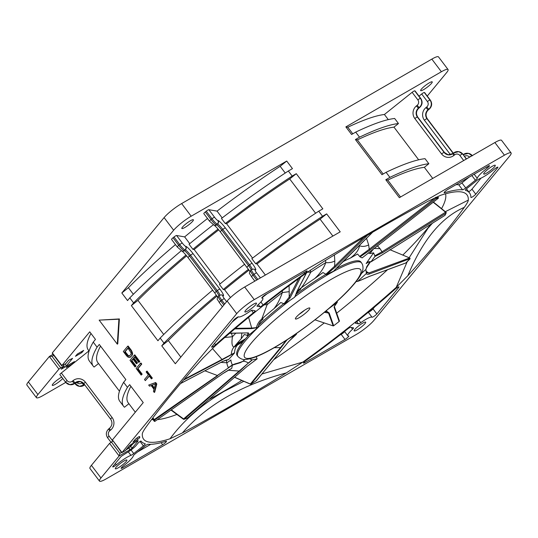 <?xml version="1.0" encoding="UTF-8"?>
<svg xmlns="http://www.w3.org/2000/svg" width="538" height="538" viewBox="0 0 538 538"><rect width="100%" height="100%" fill="white"/><g stroke="black" fill="none" stroke-linecap="round" stroke-linejoin="round"><path stroke-width="0.81" d="M478.692 175.899A15.279 2.623 -37.1 0 1 487.361 167.997A3.215 0.551 142.9 0 0 489.183 166.329A3.215 0.551 142.9 0 0 489.472 165.704A3.215 0.551 142.9 0 0 488.141 166.148L447.932 189.363A3.215 0.551 142.9 0 0 444.422 192.174A3.215 0.551 142.9 0 0 444.132 192.799A3.215 0.551 142.9 0 0 444.522 192.799A205.866 35.36 -37.1 0 1 462.552 189.813A3.215 0.551 142.9 0 0 465.747 187.95L475.39 180.237A3.215 0.551 142.9 0 0 476.924 178.798A3.215 0.551 142.9 0 0 477.233 178.293A15.279 2.623 -37.1 0 1 478.692 175.899M469.149 177.116L461.927 182.893A3.215 0.551 -37.1 0 1 458.732 184.756A205.866 35.36 142.9 0 0 456.016 184.695M63.504 364.999L64.076 365.766L61.238 369.202L64.654 367.232L66.403 365.827L72.576 358.355L68.642 360.238L65.804 363.675L61.87 365.551L89.738 331.818L95.468 339.404L93.242 342.101L97.062 347.158L99.295 344.461L125.852 379.599L123.619 382.296L127.445 387.353L129.671 384.657L143.236 402.599L112.408 439.923L121.965 452.559L236.7 313.661A16.086 2.764 -37.1 0 1 254.245 299.626L504.442 155.179A16.086 2.764 -37.1 0 1 511.1 152.947A16.086 2.764 -37.1 0 1 509.641 156.081L373.903 320.399A16.086 2.764 -37.1 0 1 356.364 334.434L106.168 478.887A16.086 2.764 -37.1 0 1 99.503 481.113A16.086 2.764 -37.1 0 1 100.962 477.979L119.127 455.995L119.927 453.332L121.48 452.431M354.811 329.471A7.236 1.244 142.9 0 0 354.159 330.883A7.236 1.244 142.9 0 0 358.866 328.805A7.236 1.244 142.9 0 0 365.046 323.56A7.236 1.244 142.9 0 0 365.705 322.154A7.236 1.244 142.9 0 0 360.998 324.226A7.236 1.244 142.9 0 0 354.811 329.471M484.382 172.617A7.236 1.244 142.9 0 0 483.723 174.03A7.236 1.244 142.9 0 0 488.43 171.952A7.236 1.244 142.9 0 0 494.617 166.713A7.236 1.244 142.9 0 0 495.269 165.3A7.236 1.244 142.9 0 0 490.562 167.379A7.236 1.244 142.9 0 0 484.382 172.617M115.993 467.354A7.236 1.244 142.9 0 0 115.334 468.766A7.236 1.244 142.9 0 0 120.041 466.688A7.236 1.244 142.9 0 0 126.228 461.443A7.236 1.244 142.9 0 0 126.881 460.037A7.236 1.244 142.9 0 0 122.173 462.108A7.236 1.244 142.9 0 0 115.993 467.354M245.557 310.5A7.236 1.244 142.9 0 0 244.904 311.912A7.236 1.244 142.9 0 0 249.612 309.834A7.236 1.244 142.9 0 0 255.792 304.595A7.236 1.244 142.9 0 0 256.451 303.183A7.236 1.244 142.9 0 0 251.744 305.261A7.236 1.244 142.9 0 0 245.557 310.5M439.042 239.82A646.219 111.003 142.9 0 0 464.287 207.379C466.93 203.68 468.275 201.259 468.309 200.109A202.651 34.809 142.9 0 0 460.831 191.871A202.651 34.809 142.9 0 0 440.595 195.301L428.255 201.125A646.219 111.003 142.9 0 0 324.246 261.165L307.79 271.972A202.651 34.809 142.9 0 0 214.353 346.728L202.745 358.375A646.219 111.003 142.9 0 0 171.561 394.246A646.219 111.003 142.9 0 0 146.316 426.688C143.673 430.38 142.335 432.808 142.301 433.958A202.651 34.809 142.9 0 0 170.008 438.766L182.355 432.942A646.219 111.003 142.9 0 0 286.357 372.895L302.82 362.087A202.651 34.809 142.9 0 0 396.257 287.332L407.865 275.685A646.219 111.003 142.9 0 0 439.042 239.82M148.051 444.254A3.215 0.551 142.9 0 0 144.857 446.116L135.22 453.83A3.215 0.551 142.9 0 0 133.68 455.269A3.215 0.551 142.9 0 0 133.37 455.773A15.279 2.623 -37.1 0 1 131.911 458.161A15.279 2.623 -37.1 0 1 123.242 466.069A3.215 0.551 142.9 0 0 121.42 467.737A3.215 0.551 142.9 0 0 121.131 468.363A3.215 0.551 142.9 0 0 122.462 467.912L162.671 444.697A3.215 0.551 142.9 0 0 166.181 441.893A3.215 0.551 142.9 0 0 166.477 441.268A3.215 0.551 142.9 0 0 166.081 441.268A205.866 35.36 -37.1 0 1 148.051 444.254M265.604 294.629A3.215 0.551 142.9 0 0 262.093 297.44A3.215 0.551 142.9 0 0 261.804 298.065A3.215 0.551 142.9 0 0 261.986 298.113A15.279 2.623 -37.1 0 1 262.867 298.334A15.279 2.623 -37.1 0 1 261.481 301.307A15.279 2.623 -37.1 0 1 258.052 304.838A3.215 0.551 142.9 0 0 257.332 305.577A3.215 0.551 142.9 0 0 257.036 306.209A3.215 0.551 142.9 0 0 257.124 306.25L259.982 306.747A3.215 0.551 142.9 0 0 263.122 304.952A205.866 35.36 -37.1 0 1 304.595 273.586A3.215 0.551 142.9 0 0 306.855 271.596A3.215 0.551 142.9 0 0 307.151 270.97A3.215 0.551 142.9 0 0 305.813 271.414L265.604 294.629M254.817 311.388A3.215 0.551 142.9 0 0 255.106 310.762A3.215 0.551 142.9 0 0 255.019 310.715L252.161 310.224A3.215 0.551 142.9 0 0 249.854 311.394A15.279 2.623 -37.1 0 1 238.569 316.848A3.215 0.551 142.9 0 0 236.438 317.824A3.215 0.551 142.9 0 0 233.748 320.117L211.932 346.526A3.215 0.551 142.9 0 0 211.642 347.151A3.215 0.551 142.9 0 0 215.61 344.777A205.866 35.36 -37.1 0 1 253.351 312.766A3.215 0.551 142.9 0 0 254.817 311.388M497.589 167.789A3.215 0.551 142.9 0 0 497.885 167.163A3.215 0.551 142.9 0 0 494.308 169.201A15.279 2.623 -37.1 0 1 479.667 178.717A3.215 0.551 142.9 0 0 476.856 180.492L467.219 188.206A3.215 0.551 142.9 0 0 465.679 189.645A3.215 0.551 142.9 0 0 465.39 190.27A3.215 0.551 142.9 0 0 465.451 190.311A205.866 35.36 -37.1 0 1 469.533 192.907A205.866 35.36 -37.1 0 1 470.911 197.385A3.215 0.551 142.9 0 0 470.932 197.453A3.215 0.551 142.9 0 0 473.03 196.531A3.215 0.551 142.9 0 0 475.774 194.198L497.589 167.789L497.199 167.271M304.79 362.652L344.999 339.431A3.215 0.551 142.9 0 0 348.51 336.627A3.215 0.551 142.9 0 0 348.799 336.001A3.215 0.551 142.9 0 0 348.617 335.954A15.279 2.623 -37.1 0 1 347.743 335.732A15.279 2.623 -37.1 0 1 349.128 332.753A15.279 2.623 -37.1 0 1 352.551 329.229A3.215 0.551 142.9 0 0 353.278 328.483A3.215 0.551 142.9 0 0 353.567 327.857A3.215 0.551 142.9 0 0 353.479 327.81L350.621 327.319A3.215 0.551 142.9 0 0 347.481 329.115A205.866 35.36 -37.1 0 1 306.014 360.473A3.215 0.551 142.9 0 0 303.748 362.471A3.215 0.551 142.9 0 0 303.459 363.096A3.215 0.551 142.9 0 0 304.79 362.652L304.252 361.933M357.252 321.294A3.215 0.551 142.9 0 0 355.793 322.672A3.215 0.551 142.9 0 0 355.497 323.304A3.215 0.551 142.9 0 0 355.584 323.345L358.442 323.842A3.215 0.551 142.9 0 0 360.749 322.666A15.279 2.623 -37.1 0 1 372.034 317.218A3.215 0.551 142.9 0 0 374.166 316.236A3.215 0.551 142.9 0 0 376.856 313.95L398.671 287.534A3.215 0.551 142.9 0 0 398.967 286.909A3.215 0.551 142.9 0 0 395 289.283A205.866 35.36 -37.1 0 1 357.252 321.294M134.83 439.862L132.926 442.169L137.842 439.331L139.752 437.643A205.866 35.36 -37.1 0 1 139.692 436.681A3.215 0.551 142.9 0 0 139.672 436.614A3.215 0.551 142.9 0 0 137.58 437.535A3.215 0.551 142.9 0 0 134.83 439.862M116.302 464.866A15.279 2.623 -37.1 0 1 130.942 455.35A3.215 0.551 142.9 0 0 133.747 453.574L143.384 445.861A3.215 0.551 142.9 0 0 144.924 444.415A3.215 0.551 142.9 0 0 145.22 443.789A3.215 0.551 142.9 0 0 145.152 443.749A205.866 35.36 -37.1 0 1 141.07 441.16A205.866 35.36 -37.1 0 1 140.936 440.978L138.515 442.606L136.282 445.309A8.043 1.379 -37.1 0 1 127.513 452.33L121.205 456.358L113.014 466.278A3.215 0.551 142.9 0 0 112.724 466.903A3.215 0.551 142.9 0 0 116.302 464.866L115.287 463.521M286.72 161.05L292.45 168.636L288.341 171.003L292.168 176.06L296.277 173.687L322.834 208.831L318.725 211.199L322.544 216.256L326.653 213.882L340.218 231.831L244.689 286.989A16.086 2.764 142.9 0 0 227.15 301.024L175.321 363.762L161.756 345.813L163.982 343.116L160.163 338.059L157.937 340.756L131.373 305.618L133.606 302.921L129.786 297.864L127.553 300.56L121.823 292.981L173.646 230.237A16.086 2.764 -37.1 0 1 191.192 216.202L286.72 161.05L280.15 166.303A193.001 33.154 142.9 0 0 217.056 211.118L208.838 209.692A2.576 0.444 142.9 0 0 206.262 211.178L205.274 211.972A2.576 0.444 142.9 0 0 204.043 213.122A2.576 0.444 142.9 0 0 203.808 213.626A2.576 0.444 142.9 0 0 203.875 213.66M415.08 90.996A2.576 0.444 142.9 0 0 415.067 90.922A2.576 0.444 142.9 0 0 415 90.888L414.704 90.835A2.576 0.444 142.9 0 0 412.128 92.321L384.414 114.493A193.001 33.154 142.9 0 0 347.804 127.244L345.86 126.907L441.389 71.756A16.086 2.764 -37.1 0 1 448.046 69.523L438.497 56.887A16.086 2.764 142.9 0 0 431.832 59.113L181.636 203.566A16.086 2.764 142.9 0 0 164.097 217.601L52.32 352.915L52.381 353.493M117.761 343.883L119.375 318.94L99.153 320.13L117.304 344.145L117.761 343.883M131.447 350.433L128.105 346.015L127.647 346.277L123.33 351.502L126.672 355.927L128.199 357.252L129.772 357.467L132.207 355.167L132.61 353.614L131.447 350.433L130.99 350.695L127.647 346.277M136.04 366.055L135.583 366.317L131.4 360.79L132.873 359.007L136.497 363.802L137.499 362.874L133.881 358.079L133.424 358.342L134.621 356.896L138.797 362.424L139.806 361.496L134.789 354.858L134.332 355.12L130.014 360.352L135.031 366.99L136.04 366.055L131.857 360.527L132.987 359.162M133.881 358.079L134.735 357.044M141.158 375.1L142.167 374.166L137.99 368.638L141.756 364.078L140.916 362.968L140.465 363.231L136.148 368.463L141.158 375.1L141.709 374.428L137.533 368.9L141.299 364.34L140.465 363.231M151.427 378.907L152.341 378.086L147.049 371.079L146.134 371.899L148.367 374.851L144.507 379.519L145.341 380.628L149.201 375.954L151.427 378.907L151.891 378.349L146.592 371.341M145.341 380.628L149.315 376.102M156.8 383.984L155.684 382.511L148.683 385.053L149.517 386.156L151.178 385.558L153.969 389.25L153.417 391.321L154.258 392.424L154.709 392.162L156.8 383.984L156.35 384.246L155.233 382.774L155.684 382.511M130.909 386.291A193.001 33.154 142.9 0 0 128.212 402.814L135.307 412.202M128.891 403.708L124.48 407.239A198.791 34.15 -37.1 0 1 123.599 406.304A198.791 34.15 -37.1 0 1 127.445 387.353M99.503 481.113L89.954 468.477A16.086 2.764 142.9 0 1 91.413 465.343L109.57 443.359L112.886 441.052M112.408 439.923L121.635 452.633L125.374 450.588A1.607 1.284 39.6 0 0 125.657 450.353L128.992 446.318A1.607 1.284 -140.4 0 1 128.71 446.56M64.076 365.766L58.911 369.135L37.909 394.556A16.086 2.764 -37.1 0 0 36.456 397.69A16.086 2.764 -37.1 0 0 43.114 395.464L65.744 382.397M427.259 96.06L446.587 72.657A16.086 2.764 -37.1 0 0 448.046 69.523M511.1 152.947L501.544 140.31A16.086 2.764 142.9 0 0 494.886 142.536L399.357 197.688L385.793 179.739L389.902 177.372L386.082 172.315L381.967 174.689L355.41 139.55L359.519 137.177L355.699 132.119L351.59 134.493L345.86 126.907M318.725 211.199A198.791 34.15 142.9 0 0 251.838 258.664L255.658 263.721A198.791 34.15 -37.1 0 1 322.544 216.256M296.277 173.687L289.706 178.946L315.618 213.236M289.706 178.946A193.001 33.154 142.9 0 0 226.612 223.754L225.274 223.526L221.454 218.468A198.791 34.15 142.9 0 1 288.341 171.003M252.571 258.106L226.612 223.754M222.187 217.91L217.056 211.118M265.375 275.046L256.989 263.95L255.658 263.721M207.5 218.509A193.001 33.154 142.9 0 0 184.648 236.895L176.585 235.496A2.576 0.444 142.9 0 0 174.016 236.982L173.021 237.776A2.576 0.444 142.9 0 0 171.79 238.926A2.576 0.444 142.9 0 0 171.555 239.423A2.576 0.444 142.9 0 0 171.629 239.464M175.455 244.588A193.001 33.154 142.9 0 0 128.394 287.722L121.823 292.981M182.503 227.076A7.236 1.244 142.9 0 0 181.851 228.489A7.236 1.244 142.9 0 0 186.558 226.411A7.236 1.244 142.9 0 0 192.739 221.172A7.236 1.244 142.9 0 0 193.398 219.76A7.236 1.244 142.9 0 0 188.69 221.838A7.236 1.244 142.9 0 0 182.503 227.076M280.15 166.303L285.241 173.041M225.274 223.526A198.791 34.15 -37.1 0 1 292.168 176.06M326.653 213.882L320.083 219.141L332.881 236.074M320.083 219.141A193.001 33.154 142.9 0 0 256.989 263.95M180.829 357.097L168.327 340.561L161.756 345.813M216.955 296.102A193.001 33.154 142.9 0 0 168.327 340.561M163.982 343.116A198.791 34.15 -37.1 0 1 216.384 295.221M189.759 243.66L184.648 236.895M220.136 283.856L194.198 249.531L192.873 249.302L189.046 244.245A198.791 34.15 142.9 0 1 213.135 224.904M230.493 297.554L224.581 289.726L223.25 289.498L219.43 284.441A198.791 34.15 142.9 0 1 244.743 264.145M192.873 249.302A198.791 34.15 -37.1 0 1 218.085 229.08M218.737 229.84A193.001 33.154 142.9 0 0 194.198 249.531M223.25 289.498A198.791 34.15 -37.1 0 1 248.516 269.235M249.06 270.076A193.001 33.154 142.9 0 0 224.581 289.726M212.618 290.116A198.791 34.15 142.9 0 0 160.163 338.059M163.734 334.481L137.943 300.365L131.373 305.618M186.652 255.839A193.001 33.154 142.9 0 0 137.943 300.365M133.606 302.921A198.791 34.15 -37.1 0 1 185.98 255.046M181.138 250.849A198.791 34.15 142.9 0 0 129.786 297.864M133.35 294.286L128.394 287.722M58.911 369.135L49.355 356.499L28.359 381.919A16.086 2.764 142.9 0 0 26.9 385.053L36.456 397.69M208.946 399.505A186.565 32.045 142.9 0 0 224.178 391.032A186.565 32.045 142.9 0 0 241.797 380.48M273.755 359.666A186.565 32.045 142.9 0 0 324.246 322.948M336.687 313.19A186.565 32.045 142.9 0 0 387.501 269.733M402.841 255.052A186.565 32.045 142.9 0 0 427.67 228.226A186.565 32.045 142.9 0 0 431.046 224.037M151.635 419.472A186.565 32.045 142.9 0 0 153.081 419.674M157.385 419.633A186.565 32.045 142.9 0 0 176.861 414.462M441.604 208.576A186.565 32.045 142.9 0 0 445.531 193.814M243.768 381.328L224.225 391.308C201.582 404.717 183.512 420.534 170.008 438.766M468.309 200.109L445.356 211.683M432.512 223.129L427.952 228.314L409.156 257.736M407.205 261.67L396.257 287.332M302.82 362.087L261.925 373.984M407.865 275.685C422.612 240.062 441.422 217.291 464.287 207.379M182.355 432.942C206.881 404.939 241.549 384.926 286.357 372.895M72.583 363.822L66.214 367.501L68.064 365.262L74.432 361.583L72.583 363.822L71.964 363.009M81.218 351.805L81.837 352.619L75.468 356.297L77.317 354.058L83.686 350.379L81.837 352.619M90.976 333.452A193.001 33.154 142.9 0 0 88.279 349.976L89.079 351.038M88.958 350.877L61.332 372.982A2.576 0.444 142.9 0 0 60.101 374.132A2.576 0.444 142.9 0 0 59.873 374.63A2.576 0.444 142.9 0 0 59.94 374.67M61.749 377.118A7.236 1.244 142.9 0 0 52.939 383.93A7.236 1.244 142.9 0 0 52.28 385.342A7.236 1.244 142.9 0 0 56.624 383.507A7.236 1.244 142.9 0 0 62.778 378.476M53.787 355.362L52.065 356.358L49.536 356.351M93.242 342.101A198.791 34.15 142.9 0 0 89.395 361.052L93.215 366.109A198.791 34.15 -37.1 0 1 97.062 347.158M98.515 363.513L94.103 367.044A198.791 34.15 -37.1 0 1 93.215 366.109M100.525 346.095A193.001 33.154 142.9 0 0 97.835 362.619L119.463 391.227M123.619 382.296A198.791 34.15 142.9 0 0 119.772 401.247L123.599 406.304M424.65 92.657A2.576 0.444 142.9 0 0 424.63 92.583A2.576 0.444 142.9 0 0 424.563 92.549L424.267 92.496A2.576 0.444 142.9 0 0 421.698 93.982L419.008 96.134M421.328 89.194A7.236 1.244 142.9 0 0 420.669 90.606A7.236 1.244 142.9 0 0 425.383 88.528A7.236 1.244 142.9 0 0 431.563 83.289A7.236 1.244 142.9 0 0 432.222 81.877A7.236 1.244 142.9 0 0 427.508 83.955A7.236 1.244 142.9 0 0 421.328 89.194M386.082 172.315A198.791 34.15 142.9 0 1 425.027 158.67L428.853 163.727L424.347 167.331L432.734 178.421M355.699 132.119A198.791 34.15 142.9 0 1 394.65 118.474L398.47 123.532L393.971 127.136L418.672 159.813M384.414 114.493L388.288 119.618M424.347 167.331A193.001 33.154 142.9 0 0 387.737 180.082L385.793 179.739M400.534 197.009L387.737 180.082M389.902 177.372A198.791 34.15 -37.1 0 1 428.853 163.727M383.15 174.009L357.36 139.887L355.41 139.55M393.971 127.136A193.001 33.154 142.9 0 0 357.36 139.887M359.519 137.177A198.791 34.15 -37.1 0 1 398.47 123.532M352.767 133.814L347.804 127.244M119.375 318.94L118.918 319.202L117.304 344.145M99.153 320.13L118.918 319.202M132.052 351.469L131.595 351.731L132.16 353.876L131.749 355.43L132.207 355.167M130.99 350.695L131.595 351.731M132.422 352.43L131.971 352.693M132.61 353.614L132.16 353.876M132.523 354.428L132.072 354.69M130.828 356.835L131.749 355.43M130.371 357.097L129.772 357.467M127.93 348.046L131.137 352.989L130.916 354.32L129.026 356.25L127.224 355.262L124.715 351.939L127.93 348.046M129.577 355.941L128.326 355.625L125.172 351.677L128.044 348.2M129.483 355.988L129.026 356.25M128.932 355.954L128.474 356.217M128.326 355.625L127.869 355.887M127.681 354.999L127.224 355.262M125.172 351.677L124.715 351.939M131.857 360.527L131.4 360.79M135.031 366.99L135.583 366.317M139.806 361.496L139.349 361.758L134.332 355.12M138.797 362.424L139.349 361.758M137.499 362.874L137.049 363.137L133.424 358.342M136.497 363.802L137.049 363.137M141.756 364.078L141.299 364.34M137.99 368.638L137.533 368.9M142.167 374.166L141.709 374.428M152.341 378.086L151.891 378.349M156.35 384.246L154.258 392.424M148.683 385.053L155.233 382.774M154.198 388.618L155.421 383.957L151.689 385.302L154.198 388.618M154.366 387.979L152.2 385.114M150.768 444.307L137.634 451.893M267.151 293.735A205.866 35.36 142.9 0 0 262.275 297.554M238.421 316.815A205.866 35.36 142.9 0 0 232.107 322.107M481.053 178.125L471.954 189.141A3.215 0.551 -37.1 0 1 468.699 191.797M344.643 331.63A3.215 0.551 -37.1 0 1 341.179 334.374L339.633 335.268M374.677 306.902L373.036 308.893A3.215 0.551 -37.1 0 1 370.615 310.998A3.215 0.551 -37.1 0 1 368.362 312.195M446.083 212.362L444.899 215.395A0.646 0.599 27.3 0 0 445.087 215.18L446.157 212.974A0.646 0.646 0 0 0 445.989 212.214A0.646 0.43 -49.9 0 1 446.083 212.362L445.955 213.216L445.511 212.214L445.868 212.154A0.646 0.43 -49.9 0 1 445.989 212.214L433.406 202.059M377.36 245.772L380.043 248.664L381.973 251.804L374.838 255.832L374.919 256.478L371.005 261.811A19.301 8.837 -121.9 0 0 367.387 262.356A19.301 8.837 -121.9 0 0 366.129 263.566L369.028 261.764M373.715 248.65L369.855 253.559L373.58 252.84L366.129 263.566M373.58 252.84L374.838 255.832M444.805 215.456L375.047 259.336M366.331 268.254L367.124 266.754L366.788 266.579L365.907 269.404L366.365 273.499L357.783 281.307A0.646 0.551 69.8 0 1 357.494 281.435A19.301 16.537 -110.2 0 0 356.095 281.596M366.122 271.36L368.819 272.988L366.539 272.719M365.907 269.404L361.422 273.539M366.365 273.499C366.506 274.299 367.407 274.494 369.068 274.091L409.963 258.684L405.934 262.894A0.646 0.39 45.6 0 0 406.055 262.779M409.815 259.06A0.646 0.551 -110.2 0 0 409.566 257.958L409.808 258.126M380.043 248.664L373.957 248.455M366.506 238.287L368.671 244.945C365.221 246.592 362.161 246.848 359.498 245.698C358.907 249.847 355.887 253.963 350.42 258.045L357.575 254.01L360.009 256.875L362.155 257.877L366.062 254.83L362.155 257.877M325.564 260.358L325.786 262.618C323.6 268.496 319.895 273.829 314.663 278.61L322.968 272.537L326.364 274.568L333.499 271.233A0.646 0.39 45.3 0 0 333.614 271.118M282.255 290.823L282.356 292.558C280.009 299.269 277.198 304.663 273.929 308.725L280.755 302.544L284.676 303.943L294.521 297.312A0.646 0.599 27.1 0 0 294.743 297.016L295.496 295.544M241.885 333.13L241.159 338.832L244.333 334.501L248.166 335.665L257.594 327.837A0.646 0.619 -90.9 0 0 257.803 327.501A16.086 15.427 89.1 0 1 263.149 319.047L261.744 319.068L267.144 304.642L266.868 302.706M242.994 341.805L234.117 346.929A90.068 15.467 142.9 0 1 236.585 343.943L245.463 338.819A77.519 13.316 142.9 0 0 242.994 341.805A77.519 13.316 142.9 0 0 237.15 355.43L237.917 356.445A77.519 13.316 -37.1 0 1 290.399 300.09M325.746 274.441A77.519 13.316 142.9 0 0 296.014 294.306M283.587 303.768A77.519 13.316 142.9 0 0 258.556 325.261M248.543 335.356A77.519 13.316 142.9 0 0 245.463 338.819M294.925 296.687A77.519 13.316 -37.1 0 1 329.498 273.701A77.519 13.316 -37.1 0 1 330.305 273.237A77.519 13.316 -37.1 0 1 361.603 262.961L360.843 261.945A77.519 13.316 142.9 0 0 336.23 268.556M232.833 364.912L235.274 363.809L232.349 364.905A16.086 3.114 54.9 0 1 230.984 359.969L226.996 362.773L220.896 362.41M405.598 263.021A0.646 0.551 -110.2 0 0 405.766 262.995A0.646 0.646 0 0 0 406.008 262.847L409.889 259.013A0.646 0.646 0 0 0 409.687 257.964L389.902 249.679M369.552 276.317A0.646 0.551 69.8 0 1 369.398 276.411L405.78 262.995A0.646 0.551 -110.2 0 0 405.934 262.894L369.552 276.317L360.332 280.365A0.646 0.551 69.8 0 1 360.178 280.466L357.622 281.401M224.797 337.474L232.456 336.734L231.441 333.291M247.85 333.035L247.359 335.739M257.594 327.837L256.189 327.857A0.646 0.619 -90.9 0 0 256.397 327.521A16.086 15.427 89.1 0 1 261.744 319.068A90.068 15.467 -37.1 0 1 273.929 308.725M257.803 327.501L251.71 328.086L248.603 317.359M264.111 304.885L267.144 304.642A96.497 16.577 -37.1 0 1 282.356 292.558L289.202 291.657L289.074 285.685M283.842 303.943L289.168 297.198L289.202 291.657M307.588 272.12L310.729 272.228L310.453 270.103M334.421 254.951L334.804 260.97C332.262 262.356 329.256 262.907 325.786 262.618A96.497 16.577 -37.1 0 0 310.729 272.228C307.279 278.919 304.118 284.125 301.253 287.843A90.068 15.467 -37.1 0 1 314.663 278.61M325.685 274.387L334.636 266.196L334.804 260.97M359.377 245.335L359.498 245.698A96.497 16.577 -37.1 0 0 358.759 245.947M359.606 256.451L369.229 249.276L368.671 244.945M435.982 197.211L436.17 197.614L438.268 197.439A0.646 0.437 -26.7 0 1 438.389 197.722M438.268 197.439L438.356 197.547A0.646 0.646 0 0 1 438.174 198.34A0.646 0.619 -92.7 0 0 438.268 197.439M436.17 197.614A0.646 0.612 83.3 0 1 436.076 198.515L435.383 197.688A0.646 0.437 -25.1 0 1 436.163 197.614M438.181 198.327L366.048 254.824M306.465 272.927L296.929 291.596A0.646 0.599 27.1 0 1 296.741 291.804L295.362 295.671A0.646 0.599 27.1 0 0 295.584 295.369L296.989 291.3M296.451 293.23A16.086 14.936 -152.9 0 1 296.485 293.17A16.086 14.936 -152.9 0 1 296.485 293.163A16.086 14.936 -152.9 0 1 301.253 287.843L300.412 289.484A16.086 14.936 -152.9 0 0 296.135 293.923M227.823 359.673L228.442 359.673L234.44 353.103A0.646 0.444 -117.6 0 0 234.548 352.807L222.019 359.471A0.646 0.444 -117.6 0 1 221.932 359.969L231.232 354.784A0.646 0.444 -117.6 0 0 231.333 354.488A16.086 11.016 62.4 0 1 234.057 347.003C231.992 346.58 231.461 343.157 232.456 336.734A96.497 16.577 -37.1 0 1 235.772 333.224M184.218 379.27L222.019 359.471L212.436 348.49M234.548 352.807A16.086 11.016 62.4 0 1 237.271 345.322L234.057 347.003A90.068 15.467 142.9 0 1 234.117 346.929M228.415 367.905L232.403 365.1L231.75 368.335L222.651 373.735L155.065 421.254A0.646 0.632 -34 0 1 154.171 421.133L152.294 418.604L154.171 421.133L153.579 420.023L228.415 367.905L217.339 375.49L204.877 370.796M232.349 364.905L228.361 367.71A16.086 3.114 54.9 0 1 226.996 362.773A90.068 15.467 -37.1 0 1 226.619 360.016M217.48 375.847L154.48 420.144A182.712 32.394 -37.1 0 0 155.065 421.254L222.638 373.755C228.677 369.761 229.168 369.868 231.73 368.369M152.92 417.777A587.22 527.563 -58.9 0 0 154.339 419.781L154.48 420.144A0.646 0.632 158 0 1 153.579 420.023L152.436 418.409M256.189 356.701L257.05 358.907L251.912 359.949L239.161 371.059L239.538 371.233L248.408 362.989A16.086 5.777 49.1 0 0 242.786 361.368L240.251 362.72L232.396 365.134M183.397 419.102L239.161 371.059L228.28 370.258M251.912 359.949A16.086 5.777 49.1 0 0 249.679 358.826M257.05 358.476L257.05 358.907L247.076 366.418L187.775 417.851M187.385 418.033A0.646 0.538 -111.3 0 0 187.56 417.999L187.56 417.999A0.646 0.538 -111.3 0 0 187.708 417.905A182.712 32.341 -37 0 1 184.191 419.23A0.646 0.551 70.1 0 1 184.03 419.331L184.03 419.331A0.646 0.551 70.1 0 1 183.545 419.25M171.319 409.835A587.267 503.85 -0.9 0 0 183.814 419.055L184.191 419.23L239.538 371.233M250.358 384.011L280.547 347.582A0.646 0.511 -140.4 0 0 281.098 347.595L285.47 341.771A0.646 0.511 -140.4 0 1 285.12 341.825L280.547 347.582L274.212 347.683M286.519 340.137L285.12 341.825A16.086 12.838 39.6 0 0 284.077 341.697M296.438 333.486L296.31 334.38L288.765 338.671M296.532 333.728L288.624 341.617L256.317 380.722A0.646 0.511 39.6 0 0 256.438 380.628L256.438 380.628A0.646 0.511 39.6 0 0 256.512 380.494M234.541 377.306L250.352 384.132A0.646 0.646 0 0 0 250.937 384.092L256.317 380.722A182.712 31.991 -36.8 0 1 250.977 384.051L250.816 384.105M234.642 377.219A589.191 339.027 18.4 0 0 250.432 384.045A0.646 0.511 39.6 0 0 250.977 384.051L281.098 347.595M333.15 325.813L328.57 313.082A0.646 0.632 160.7 0 0 329.169 312.988L326.674 311.28A0.646 0.632 160.7 0 1 326.331 311.401L328.57 313.082L324.414 312.282M326.136 310.85L326.331 311.401A19.301 18.985 -19.3 0 0 325.376 311.482M337.185 301.213L337.064 302.544L328.846 308.563M337.353 301.757L337.064 302.544C335.322 304.569 334.333 306.122 334.105 307.198L339.122 321.509L333.647 325.766L339.142 321.509A0.646 0.646 0 0 0 339.35 320.789L334.347 306.532A0.646 0.632 160.7 0 1 334.105 307.198M333.661 325.766A0.646 0.646 0 0 1 333.069 325.873L314.979 319.848A588.962 82.724 19.9 0 0 333.056 325.86L333.056 325.86A0.646 0.632 -19.3 0 0 333.647 325.766L329.169 312.988M339.122 321.509L339.122 321.509A0.646 0.632 -19.3 0 0 339.35 320.789M299.175 317.676A9.005 1.547 142.9 0 0 306.727 312.121A9.005 1.547 142.9 0 0 309.814 308.066A9.005 1.547 142.9 0 0 306.082 309.31A9.005 1.547 142.9 0 0 298.529 314.864A9.005 1.547 142.9 0 0 295.443 318.926A9.005 1.547 142.9 0 0 299.175 317.676M243.351 341.354L243.095 341.018L235.227 345.564M244.373 339.444A76.84 13.201 142.9 0 0 243.095 341.018M486.628 167.022L487.361 167.997M444.522 192.799L444.233 192.422M458.732 184.756L462.552 189.813M465.747 187.95L461.927 182.893M471.853 175.556L475.39 180.237M477.233 178.293L474.16 174.225M109.57 443.359L119.127 455.995L129.362 450.084A3.215 0.551 142.9 0 0 132.866 447.28L137.802 441.308A3.215 0.551 142.9 0 0 136.766 441.126L132.213 443.749A3.215 0.551 142.9 0 0 128.71 446.553L125.374 450.588A1.607 0.928 -120 0 1 125.226 450.723A1.607 1.607 0 0 0 125.657 450.353M244.689 286.989L254.245 299.626M236.7 313.661L227.15 301.024M52.32 352.915L61.87 365.551M173.646 230.237L164.097 217.601M125.038 450.783A1.607 0.928 -120 0 0 125.226 450.723L121.85 452.666M136.423 441.321A1.607 0.928 -120 0 0 136.612 441.254A1.607 0.928 -120 0 0 136.766 441.126M137.802 441.308A1.607 1.284 -140.4 0 1 136.497 441.321M129.362 450.084A1.607 0.928 -120 0 0 129.019 448.073L134.016 442.754M129.866 445.464L130.774 446.675A1.607 1.284 39.6 0 0 132.866 447.28M126.188 449.714L129.019 448.073L128.313 447.139M111.326 441.954L119.927 453.332M91.413 465.343L100.962 477.979M504.442 155.179L494.886 142.536M181.636 203.566L191.192 216.202M441.389 71.756L431.832 59.113M208.838 209.692L214.568 217.271A3.86 0.605 -128.7 0 0 217.749 220.459L217.971 220.499A9.005 1.406 51.3 0 1 225.375 227.937L252.127 263.331A9.005 1.406 51.3 0 1 255.416 270.049L255.194 270.009A3.86 0.605 -128.7 0 0 256.606 272.887L260.405 277.917M257.83 279.404L254.03 274.373A6.436 1.002 -128.7 0 1 251.488 269.605L253.654 269.061A2.576 2.502 99.8 0 1 255.194 270.009M256.606 272.887A2.576 0.444 142.9 0 0 254.03 274.373L253.042 275.167L256.72 280.042M254.83 281.132L251.576 276.821C249.276 272.363 248.63 274.609 250.493 270.399A6.436 1.002 51.3 0 0 253.042 275.167A2.576 0.444 142.9 0 0 251.811 276.324A2.576 0.444 142.9 0 0 251.576 276.821A2.576 0.444 142.9 0 0 251.643 276.862M247.164 267.299A2.576 0.444 -37.1 0 1 247.097 267.258A2.576 0.444 -37.1 0 1 247.332 266.761A2.576 0.444 -37.1 0 1 248.563 265.604A6.436 1.002 -128.7 0 1 251.138 269.881M214.44 225.395A2.576 2.502 -80.2 0 0 216.518 224.904A6.436 1.002 -128.7 0 1 221.811 230.217A2.576 0.444 142.9 0 0 220.58 231.367A2.576 0.444 142.9 0 0 220.345 231.871A2.576 0.444 142.9 0 0 220.419 231.905M225.375 227.937A2.576 0.444 142.9 0 0 222.806 229.423L221.811 230.217L248.563 265.604L249.551 264.81L222.806 229.423A6.436 1.002 51.3 0 0 217.513 224.111A2.576 2.502 -80.2 0 0 217.971 220.499M217.749 220.459A2.576 2.502 99.8 0 1 217.291 224.07L216.296 224.864A2.576 2.502 99.8 0 1 214.332 225.382L214.548 225.415M209.612 221.246A2.576 0.444 -37.1 0 1 209.544 221.205A2.576 0.444 -37.1 0 1 209.773 220.708A2.576 0.444 -37.1 0 1 211.004 219.551A6.436 1.002 51.3 0 0 216.296 224.864L217.291 224.07A6.436 1.002 -128.7 0 1 211.999 218.758L206.262 211.178M205.274 211.972L211.004 219.551L211.999 218.758A2.576 0.444 -37.1 0 1 214.568 217.271M252.161 269.215A6.436 1.002 51.3 0 0 249.551 264.81A2.576 0.444 -37.1 0 1 252.127 263.331M255.416 270.049A2.576 2.502 -80.2 0 0 253.761 269.087M177.358 247.05A2.576 0.444 -37.1 0 1 177.291 247.009A2.576 0.444 -37.1 0 1 177.52 246.512A2.576 0.444 -37.1 0 1 178.757 245.355L179.746 244.561L174.016 236.982M173.021 237.776L178.757 245.355A6.436 1.002 51.3 0 0 184.05 250.668A2.576 2.502 99.8 0 1 182.079 251.179L182.301 251.219A2.576 2.502 -80.2 0 0 184.265 250.708A6.436 1.002 -128.7 0 1 189.558 256.021L216.31 291.408A6.436 1.002 -128.7 0 1 218.892 295.685M176.585 235.496L182.321 243.075A2.576 0.444 -37.1 0 0 179.746 244.561A6.436 1.002 -128.7 0 0 185.038 249.874L185.26 249.914A2.576 2.502 -80.2 0 0 185.718 246.303L185.496 246.263A3.86 0.605 -128.7 0 1 182.321 243.075M185.496 246.263A2.576 2.502 99.8 0 1 185.038 249.874L184.265 250.708L185.26 249.914A6.436 1.002 51.3 0 1 190.553 255.227L189.558 256.021A2.576 0.444 142.9 0 0 188.327 257.171A2.576 0.444 142.9 0 0 188.098 257.675A2.576 0.444 142.9 0 0 188.166 257.709M219.907 295.019A6.436 1.002 51.3 0 0 217.305 290.614L190.553 255.227A2.576 0.444 142.9 0 1 193.129 253.741A9.005 1.406 51.3 0 0 185.718 246.303M193.129 253.741L219.874 289.128A2.576 0.444 -37.1 0 0 217.305 290.614L216.31 291.408A2.576 0.444 -37.1 0 0 215.079 292.564A2.576 0.444 -37.1 0 0 214.844 293.062L217.527 297.084M221.508 294.885A2.576 2.502 -80.2 0 1 223.162 295.853A9.005 1.406 51.3 0 0 219.874 289.128M223.162 295.853L222.947 295.813A2.576 2.502 99.8 0 0 221.4 294.864L219.235 295.409A6.436 1.002 -128.7 0 0 221.784 300.177L220.788 300.971L223.848 305.019M224.676 304.01L221.784 300.177A2.576 0.444 142.9 0 1 224.353 298.691A3.86 0.605 -128.7 0 1 222.947 295.813M224.353 298.691L226.606 301.677M222.429 306.734L219.322 302.625C217.022 298.166 216.377 300.412 218.24 296.203A6.436 1.002 51.3 0 0 220.788 300.971A2.576 0.444 142.9 0 0 219.558 302.127A2.576 0.444 142.9 0 0 219.322 302.625A2.576 0.444 142.9 0 0 219.39 302.665M214.911 293.102A2.576 0.444 -37.1 0 1 214.844 293.062L188.098 257.675C184.951 253.781 182.907 251.596 181.958 251.118M52.065 356.358L60.666 367.736M64.654 367.232L63.8 366.102M65.091 364.085L66.403 365.827M28.359 381.919L37.909 394.556M61.332 372.982L67.068 380.561A3.86 3.753 99.8 0 0 72.334 381.213L73.081 380.622A9.005 8.763 -80.2 0 1 85.374 382.141L112.126 417.535A9.005 8.763 -80.2 0 1 110.532 430.165L109.786 430.763A3.86 3.753 99.8 0 0 109.1 436.177L112.819 441.093M72.334 381.213A2.576 0.403 51.3 0 0 74.452 383.338A6.436 6.254 99.8 0 1 65.67 382.256A2.576 0.444 -37.1 0 1 65.602 382.215A2.576 0.444 -37.1 0 1 65.838 381.718A2.576 0.444 -37.1 0 1 67.068 380.561M59.873 374.63L65.602 382.215L69.826 384.67A6.436 6.254 -80.2 0 0 74.748 383.392L75.199 382.747A2.576 0.403 -128.7 0 1 73.081 380.622M83.894 383.722A6.436 6.254 -80.2 0 0 75.199 382.747L74.748 383.392A2.576 0.403 51.3 0 0 74.829 383.379A2.576 0.403 51.3 0 0 74.856 383.305M85.374 382.141A2.576 0.444 142.9 0 0 84.143 383.291A2.576 0.444 142.9 0 0 83.915 383.796A2.576 0.444 142.9 0 0 83.982 383.829M110.727 419.223A2.576 0.444 -37.1 0 1 110.66 419.183A2.576 0.444 -37.1 0 1 110.895 418.685A2.576 0.444 -37.1 0 1 112.126 417.535M110.532 430.165A2.576 0.403 -128.7 0 1 109.51 428.261A2.576 0.403 -128.7 0 1 109.591 428.248M108.844 428.84A2.576 0.403 51.3 0 0 108.763 428.853A2.576 0.403 51.3 0 0 109.786 430.763M109.1 436.177A2.576 0.444 142.9 0 0 107.869 437.333A2.576 0.444 142.9 0 0 107.64 437.831A2.576 0.444 142.9 0 0 107.708 437.871M76.564 382.135L76.631 382.222A3.86 3.753 99.8 0 0 81.904 382.874L82.475 382.417M84.654 384.778L84.311 385.053A2.576 0.403 51.3 0 0 84.392 385.04A2.576 0.403 51.3 0 0 84.419 384.966M84.681 384.805L79.389 386.331A6.436 6.254 -80.2 0 0 84.311 385.053L84.015 385A6.436 6.254 99.8 0 1 75.233 383.91A2.576 0.444 -37.1 0 1 75.165 383.876A2.576 0.444 -37.1 0 1 75.401 383.379A2.576 0.444 -37.1 0 1 76.631 382.222M81.904 382.874A2.576 0.403 51.3 0 0 84.015 385L84.52 384.596M83.746 383.587A2.576 0.403 -128.7 0 1 83.343 383.137M75.602 382.706A2.576 0.403 -128.7 0 1 75.569 382.78A2.576 0.403 -128.7 0 1 75.495 382.794A6.436 6.254 99.8 0 1 80.263 381.489M450.494 154.736L424.401 120.209A9.005 8.763 -80.2 0 1 426.002 107.58L426.742 106.981A3.86 3.753 99.8 0 0 427.428 101.568A2.576 0.444 -37.1 0 1 430.003 100.081L430.292 100.129A2.576 0.444 -37.1 0 1 430.36 100.169C432.391 103.457 432.014 106.45 429.237 109.147A2.576 0.403 -128.7 0 1 429.156 109.16A6.436 6.254 -80.2 0 0 430.292 100.129L424.563 92.549M426.002 107.58A2.576 0.403 51.3 0 0 428.113 109.698L428.86 109.106L428.409 109.752A2.576 0.403 51.3 0 0 428.49 109.739A2.576 0.403 51.3 0 0 428.517 109.665M427.354 118.891A2.576 0.444 142.9 0 0 427.34 118.817A2.576 0.444 142.9 0 0 427.273 118.777A6.436 6.254 99.8 0 1 428.409 109.752L428.113 109.698A6.436 6.254 -80.2 0 0 426.977 118.73L453.137 153.337M453.292 153.216L426.977 118.73A2.576 0.444 142.9 0 0 424.401 120.209M472.23 155.617A6.436 6.254 -80.2 0 0 468.47 153.377L472.398 155.785M468.47 153.377L463.171 154.621A2.576 0.403 -128.7 0 1 463.252 154.608A6.436 6.254 99.8 0 1 472.034 155.697L472.055 155.717M472.082 155.704L472.034 155.697A2.576 0.444 142.9 0 0 469.459 157.183L469.459 157.183A3.86 3.753 99.8 0 0 464.489 156.316M424.267 92.496L430.003 100.081A6.436 6.254 99.8 0 1 428.86 109.106A2.576 0.403 -128.7 0 1 426.742 106.981M427.428 101.568L421.698 93.982M462.848 154.198A2.576 0.444 142.9 0 0 462.835 154.124A2.576 0.444 142.9 0 0 462.767 154.09L466.271 159.06M466.446 158.959L462.767 154.09A6.436 6.254 -80.2 0 0 458.901 151.716L462.835 154.124L466.473 158.939M463.695 160.546L459.896 155.522A2.576 0.444 142.9 0 1 462.472 154.036A6.436 6.254 99.8 0 0 458.611 151.669L453.608 152.96A2.576 0.403 -128.7 0 1 453.689 152.947A6.436 6.254 99.8 0 1 458.611 151.669L458.901 151.716M452.942 153.545A2.576 0.403 51.3 0 0 452.861 153.559L453.608 152.96A2.576 0.403 -128.7 0 0 454.63 154.87A3.86 3.753 99.8 0 1 459.896 155.522M454.63 154.87L453.884 155.462A2.576 0.403 51.3 0 1 452.861 153.559L448.019 154.83A6.436 6.254 -80.2 0 0 452.835 153.633M441.584 153.942L414.838 118.555A9.005 8.763 -80.2 0 1 416.432 105.919A2.576 0.403 51.3 0 0 418.551 108.044A6.436 6.254 -80.2 0 0 417.407 117.069L444.159 152.456A2.576 0.444 -37.1 0 0 441.584 153.942A9.005 8.763 -80.2 0 0 453.884 155.462M448.167 154.85A6.436 6.254 99.8 0 1 444.455 152.51L444.159 152.456A6.436 6.254 -80.2 0 0 448.019 154.83M417.791 117.23A2.576 0.444 142.9 0 0 417.77 117.156A2.576 0.444 142.9 0 0 417.703 117.116L417.407 117.069A2.576 0.444 142.9 0 0 414.838 118.555M416.432 105.919L417.179 105.32A2.576 0.403 -128.7 0 0 419.297 107.445L419.586 107.499A6.436 6.254 -80.2 0 0 420.729 98.467L415 90.888M420.797 98.508C422.821 101.796 422.444 104.789 419.667 107.486A2.576 0.403 -128.7 0 1 419.586 107.499L418.551 108.044L419.297 107.445A6.436 6.254 99.8 0 0 420.434 98.42L420.729 98.467A2.576 0.444 -37.1 0 1 420.797 98.508L415.067 90.922M414.704 90.835L420.434 98.42A2.576 0.444 -37.1 0 0 417.865 99.907A3.86 3.753 99.8 0 1 417.179 105.32M417.865 99.907L412.128 92.321M444.536 152.617A2.576 0.444 -37.1 0 0 444.522 152.543A2.576 0.444 -37.1 0 0 444.455 152.51L417.703 117.116A6.436 6.254 99.8 0 1 418.846 108.091A2.576 0.403 51.3 0 0 418.927 108.077A2.576 0.403 51.3 0 0 418.954 108.003M122.462 467.912L121.924 467.199M161.131 442.66L162.671 444.697M303.822 272.564L304.595 273.586M263.122 304.952L260.89 302M258.334 304.569L259.982 306.747M251.549 310.386L253.351 312.766M215.61 344.777L214.541 343.372M475.774 194.198L471.954 189.141M341.179 334.374L344.999 339.431M351.186 327.413L352.551 329.229M376.856 313.95L373.036 308.893M368.281 312.255L372.034 317.218M398.281 287.023L398.671 287.534M360.749 322.666L358.779 320.056M356.802 321.67L358.442 323.842M139.752 437.643L139.039 436.701M137.842 439.331L136.867 438.04M128.3 451.853L130.942 455.35M139.994 441.368L143.384 445.861M133.747 453.574L131.037 449.99M371.166 261.757L375.141 259.276M374.919 256.478L382.417 252.806L445.955 213.216M433.171 202.248A586.938 369.525 172.7 0 1 445.511 212.207L381.973 251.804L382.417 252.806M369.801 261.703A90.068 15.467 -37.1 0 1 366.788 266.579M389.855 249.706A586.945 181.205 -167.6 0 1 409.566 257.958L368.819 272.988A0.646 0.551 69.8 0 1 369.068 274.091M357.783 281.307L360.332 280.365M368.261 253.082A90.068 15.467 -37.1 0 1 369.855 253.559M342.693 261.831A90.068 15.467 -37.1 0 1 350.42 258.045M236.585 343.943A90.068 15.467 -37.1 0 1 241.159 338.832M244.972 359.478L242.786 361.368A90.068 15.467 -37.1 0 1 235.274 363.809M360.178 280.466L369.398 276.411A0.646 0.551 69.8 0 1 369.223 276.438M247.931 333.035A0.646 0.619 -90.9 0 0 248.274 332.894L229.76 333.183M234.77 328.9L251.481 328.637L256.189 327.857M248.166 335.665C248.986 334.172 249.02 333.251 248.274 332.894M251.481 328.637A0.646 0.619 -90.9 0 0 251.71 328.086L235.429 328.341M284.676 303.943L290.19 297.709A0.646 0.599 27.1 0 1 289.168 297.198L298.691 278.57M326.364 274.568L335.537 266.848A0.646 0.39 45.3 0 1 334.636 266.196L363.782 237.399M435.309 197.527A584.961 421.315 136.9 0 1 435.383 197.688L369.229 249.276L369.915 250.109L436.076 198.515A182.712 30.357 -37.1 0 1 438.167 198.34L366.062 254.83M360.009 256.875L369.915 250.109M333.499 271.233L343.345 261.159A0.646 0.39 45.3 0 0 343.459 261.044M294.521 297.312L295.362 295.671M290.19 297.709L300.722 277.083M296.741 291.804L306.337 273.015M335.537 266.848L367.602 235.153M343.345 261.159L372.612 232.234M234.44 353.103L231.232 354.784M228.442 359.673L223.095 361.233L180.586 383.5M222.907 361.334A0.646 0.444 -117.6 0 0 223.008 361.301C225.805 360.117 227.54 359.613 228.206 359.794M252.14 360.016L248.63 363.056M287.164 339.72L285.47 341.771M326.438 310.601L326.674 311.28M221.932 359.969L183.505 380.097M274.736 347.252A72.697 12.488 -37.1 0 1 273.983 347.689A72.697 12.488 -37.1 0 1 251.434 342.921A72.697 12.488 -37.1 0 1 330.514 279.733A72.697 12.488 -37.1 0 1 331.274 279.296A72.697 12.488 -37.1 0 1 353.822 284.064A72.697 12.488 -37.1 0 1 274.736 347.252M304.555 310.251A9.005 1.547 -37.1 0 1 298.98 314.461M137.035 440.972L128.992 446.318M250.493 270.399L251.488 269.605M214.211 225.321C215.16 225.799 217.204 227.977 220.345 231.871L249.78 271.28M203.808 213.626L209.544 221.205L214.332 225.382M182.079 251.179L177.291 247.009L171.555 239.423M218.24 296.203L219.235 295.409M52.354 353.466L61.729 365.867M49.557 356.338L53.02 354.34M80.122 381.462L83.915 383.796L110.66 419.183C112.691 422.505 112.308 425.531 109.51 428.261L108.763 428.853C105.986 431.55 105.609 434.543 107.64 437.831L110.936 442.196M79.389 386.331L74.802 383.399L69.826 384.67M80.411 381.509L74.829 383.379M430.36 100.169L424.63 92.583M453.319 153.196L427.34 118.817C425.309 115.495 425.692 112.469 428.49 109.739L429.237 109.147M448.315 154.877L444.522 152.543L417.77 117.156C415.746 113.834 416.13 110.808 418.927 108.077L419.667 107.486M262.14 297.38L262.867 298.334M466.466 188.845L469.533 192.907M344.508 331.455L347.743 335.732M445.087 215.18A0.646 0.646 0 0 1 444.852 215.435L371.126 261.791M367.124 266.754L370.5 261.737M366.149 271.475L366.499 272.605M229.598 333.318L247.823 332.901M372.666 232.208L333.567 271.186M296.055 294.158L296.485 293.163M296.929 291.596L294.71 297.104M154.164 421.133A0.646 0.646 0 0 0 155.052 421.274M170.99 410.07L183.438 419.243A0.646 0.646 0 0 0 184.03 419.331L187.56 417.999A0.646 0.646 0 0 0 187.749 417.885L247.117 366.398L257.097 358.886M256.283 380.763A0.646 0.646 0 0 0 256.438 380.628L288.738 341.522L296.404 334.313M325.719 312.067L324.663 312.08M334.333 306.478L337.232 302.376M180.553 383.54L223.008 361.301M237.917 356.445C240.547 359.054 243.432 360.036 246.565 359.384C253.156 358.49 262.396 354.576 274.286 347.642C300.695 332.578 337.01 303.896 352.854 285.483C356.835 280.964 359.693 276.983 361.422 273.533C363.029 270.849 363.406 267.89 362.551 264.656L361.603 262.961"/></g></svg>
